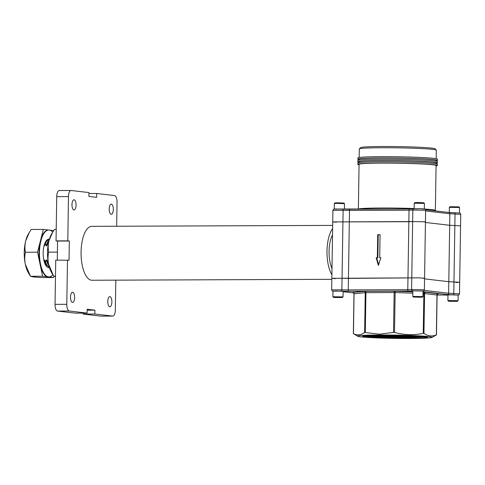 <?xml version="1.0" encoding="UTF-8"?>
<svg xmlns="http://www.w3.org/2000/svg" width="485" height="485" viewBox="0 0 485 485"><rect width="100%" height="100%" fill="white"/><g stroke="black" fill="none" stroke-linecap="round" stroke-linejoin="round"><path stroke-width="0.73" d="M409.849 338.488A37.224 1.655 -179.1 0 0 431.977 337.445A37.224 1.655 -179.1 0 0 379.894 334.983A37.224 1.655 -179.1 0 0 357.766 336.281A37.224 1.655 -179.1 0 0 409.849 338.488M422.787 336.426L420.501 336.869M436.385 334.911L431.977 337.445M423.951 333.419C428.061 336.166 432.196 336.651 436.361 334.868L436.985 295.013L424.581 293.564L423.951 333.419L423.241 333.377L423.872 293.522L422.999 293.492M412.814 293.158L395.136 292.576L394.511 332.431C403.999 335.014 413.578 335.329 423.241 333.377M394.511 332.431L393.529 332.419L394.153 292.558L365.933 292.667L365.302 332.528L379.391 334.183L393.529 332.419M453.966 281.949L459.683 282.318L448.795 281.694L453.966 281.949L453.784 293.486L459.501 293.861L460.568 225.907L449.68 225.282L425.436 222.451L449.68 225.282L460.568 225.907L460.75 214.37L455.033 213.994L453.966 281.949M404.011 338.294L423.848 337.906L427.643 337.16L418.555 336.117L381.962 335.226C370.995 335.287 364.665 335.578 362.968 336.087C359.403 337.008 382.768 338.257 404.011 338.294L382.859 337.718L362.865 336.123M426.776 336.911L407.8 337.445L383.253 336.839L366.145 335.65M369.091 335.481L383.259 336.36L407.806 336.96L425.078 336.657M402.289 335.462L394.754 335.305M357.766 336.281L353.438 333.65C357.112 335.553 360.84 335.183 364.623 332.546L365.253 292.691L354.068 293.795L353.462 333.692M399.779 336.863L395.311 336.129M424.551 278.863L448.795 281.694L424.551 278.863M348.43 278.384L418.494 277.838L424.563 278.214L418.494 277.838L342.046 278.257L348.43 278.384L348.248 289.927L407.788 289.697L408.855 221.742L332.722 221.912L412.65 221.572L408.855 221.742L409.037 210.205L349.497 210.435L348.43 278.384M413.747 208.829L409.546 208.98A1.285 0.515 -90.2 0 0 409.037 210.205L412.832 210.035A1.285 1.273 -111.3 0 1 413.644 208.865L421.611 208.714C426.109 209.277 424.478 208.301 425.63 210.266L412.832 210.035L412.65 221.572L425.448 221.803L412.65 221.572L411.583 289.527L424.381 289.757L423.981 290.667L423.035 291.073L412.838 290.83A7.699 0.34 0.9 0 1 408.285 291.036L348.745 291.267A7.699 0.34 0.9 0 1 341.088 291.109A1.285 0.758 -87.2 0 0 341.87 289.794L331.655 289.866L331.837 278.323L342.046 278.257L331.837 278.323L335.553 278.645M365.302 332.528L364.623 332.546M423.848 337.906L408.206 338.093L382.865 337.481L363.338 335.978M418.7 336.129L377.009 335.268M421.362 336.311L408.237 336.408L373.917 335.329M70.513 297.117A5.093 2.049 -90.2 0 1 72.544 292.261A5.093 2.049 -90.2 0 1 74.611 297.596A5.093 2.049 -90.2 0 1 72.58 302.446A5.093 2.049 -90.2 0 1 70.513 297.117M71.962 204.64A5.093 2.049 -90.2 0 1 73.993 199.79A5.093 2.049 -90.2 0 1 76.066 205.119A5.093 2.049 -90.2 0 1 74.035 209.975A5.093 2.049 -90.2 0 1 71.962 204.64M109.216 208.993A5.093 2.049 -90.2 0 1 111.247 204.143A5.093 2.049 -90.2 0 1 113.314 209.471A5.093 2.049 -90.2 0 1 111.283 214.328A5.093 2.049 -90.2 0 1 109.216 208.993M107.761 301.464A5.093 2.049 -90.2 0 1 109.792 296.614A5.093 2.049 -90.2 0 1 111.865 301.943A5.093 2.049 -90.2 0 1 109.834 306.799A5.093 2.049 -90.2 0 1 107.761 301.464M332.668 225.41L91.81 226.337A26.954 10.852 89.8 0 0 81.068 252.024A26.954 10.852 89.8 0 0 92.017 280.245L331.819 279.318M332.619 228.617A26.954 10.852 89.8 0 0 326.999 251.072A26.954 10.852 89.8 0 0 331.892 274.759M332.516 234.885A21.819 8.785 89.8 0 0 329.066 251.315A21.819 8.785 89.8 0 0 331.989 268.49M455.955 282.519L459.683 282.318M49.082 240.324L47.263 243.761L48.949 240.827M49.179 239.202L46.105 241.536L45.396 243.767L46.372 241.536L49.403 239.196M43.947 260.578L44.111 260.015L44.644 260.015L46.645 264.586L49.446 267.514M45.317 262.124L46.384 264.592L49.482 267.617M45.584 262.118L46.245 260.008L46.778 260.002L48.609 264.258M47.451 262.112L48.791 265.065M47.718 262.112L48.051 261.088M46.245 260.008L47.627 263.604L48.852 265.319M44.111 260.015L45.499 263.61L47.003 265.598M48.209 245.865L47.53 243.761M48.53 241.045L47.318 242.591L46.075 245.877L45.396 243.767M46.402 241.057L44.899 243.155M44.644 260.015L45.354 262.221M46.778 260.002L47.488 262.209M45.141 243.743L44.474 245.883L43.941 245.883M47.275 243.731L46.608 245.871L46.075 245.877M45.135 243.767L44.474 245.883M47.263 243.761L46.608 245.871M116.661 226.246L117.037 202.281A6.42 2.583 89.8 0 0 114.551 195.57L96.733 193.485L96.673 197.334L88.925 196.431L88.985 192.581L71.168 190.502A6.42 2.583 89.8 0 0 71.04 190.496A6.42 2.583 89.8 0 0 68.482 196.607L67.791 240.845L56.042 240.887L57.588 241.069L57.291 260.112M112.659 316.087L94.842 314.007L83.093 314.05L100.91 316.135L112.659 316.087A6.42 2.583 89.8 0 0 112.787 316.093A6.42 2.583 89.8 0 0 115.345 309.982L115.812 280.154M67.791 240.845L69.337 241.021L69.034 260.257L55.739 260.118L55.041 304.35L66.791 304.307A6.42 2.583 89.8 0 0 69.276 311.018L57.527 311.067A6.42 2.583 -90.2 0 1 55.041 304.35M67.488 260.075L66.791 304.307M380.87 257.747L379.694 257.753L380.058 234.673L377.706 234.685L377.348 257.759L376.172 257.765L378.397 265.447L380.87 257.747M423.314 278.366L424.563 278.214L425.448 221.803L424.205 221.954M380.058 234.734L378.227 234.746L377.863 257.82L376.687 257.826L378.664 264.634M376.687 257.826L376.172 257.765M377.863 257.82L377.348 257.759M378.227 234.746L377.706 234.685M380.852 257.808L379.694 257.753M68.482 196.607L56.733 196.655L56.042 240.887M96.733 193.485L88.973 193.515M69.276 311.018L87.094 313.098L75.345 313.146L57.527 311.067M83.105 313.116L83.093 314.05M56.733 196.655A6.42 2.583 -90.2 0 1 59.291 190.538A6.42 2.583 -90.2 0 1 59.419 190.544M87.094 313.098L87.154 309.254L94.902 310.157L94.842 314.007M69.337 241.021L57.588 241.069M94.902 310.157L87.136 310.188M359.349 148.865L360.652 147.61A37.224 1.655 0.9 0 1 382.853 146.512A37.224 1.655 0.9 0 1 435.015 148.774L436.276 150.077A38.509 1.71 -179.1 0 0 382.319 147.737A38.509 1.71 -179.1 0 0 359.349 148.865A38.509 1.71 -179.1 0 0 359.312 148.944L359.179 157.473M414.141 208.544A38.509 1.71 0.9 0 0 381.374 207.998A38.509 1.71 0.9 0 0 358.366 209.18L359.07 164.33A38.509 1.71 0.9 0 1 382.077 163.124A38.509 1.71 0.9 0 1 436.076 165.537L435.366 210.411A38.509 1.71 0.9 0 0 424.89 209.071M359.064 164.773A39.788 1.77 0.9 0 1 357.784 164.306A39.788 1.77 0.9 0 1 381.562 163.063A39.788 1.77 0.9 0 1 437.355 165.555A39.788 1.77 0.9 0 1 436.063 165.985M357.784 164.306L357.809 163.027A39.788 1.77 0.9 0 1 381.58 161.778A39.788 1.77 0.9 0 1 437.379 164.276L437.355 165.555M359.1 162.602L359.112 161.766A38.509 1.71 0.9 0 1 382.119 160.559A38.509 1.71 0.9 0 1 436.112 162.972L436.1 163.809M359.106 162.208A39.788 1.77 0.9 0 1 357.827 161.741A39.788 1.77 0.9 0 1 381.598 160.499A39.788 1.77 0.9 0 1 437.397 162.99A39.788 1.77 0.9 0 1 436.106 163.421M357.827 161.741L357.845 160.462A39.788 1.77 0.9 0 1 381.622 159.213A39.788 1.77 0.9 0 1 437.415 161.711L437.397 162.99M359.142 159.644A39.788 1.77 0.9 0 1 357.869 159.177A39.788 1.77 0.9 0 1 381.64 157.934A39.788 1.77 0.9 0 1 437.44 160.426A39.788 1.77 0.9 0 1 436.148 160.856M357.869 159.177L357.888 157.898A39.788 1.77 0.9 0 1 381.659 156.649A39.788 1.77 0.9 0 1 437.458 159.147L437.44 160.426M359.136 160.038L359.149 159.201A38.509 1.71 0.9 0 1 382.156 157.995A38.509 1.71 0.9 0 1 436.154 160.408L436.142 161.244M436.179 158.68L436.318 150.15A38.509 1.71 -179.1 0 0 436.276 150.077M336.438 222.227L332.722 221.912L331.837 278.323M334.25 209.059L334.341 203.53L337.378 203.385L344.514 203.694L344.435 209.132M334.341 203.53L334.965 202.924L337.639 202.791L343.907 203.063L344.514 203.694M423.369 209.083L421.095 208.695L414.129 208.774L414.226 203.233L424.411 203.391L423.799 202.754L417.53 202.481L414.857 202.615L414.232 203.221M449.346 207.337L459.531 207.495L458.919 206.859L449.983 206.719L449.353 207.325L449.268 212.521M342.422 297.511L343.059 296.893L343.144 291.327L336.057 291.006L332.959 291.164L332.874 296.747L333.486 297.372L334.856 297.529L342.422 297.511L333.486 297.372M343.059 296.893L332.868 296.735M340.076 297.56L335.129 297.426L340.082 297.402M457.434 301.306L458.07 300.688L458.155 295.123L451.068 294.801L447.97 294.959L447.885 300.542L448.498 301.167L449.868 301.324L457.434 301.306L448.498 301.167M458.07 300.688L447.885 300.53M455.088 301.355L450.141 301.221L455.094 301.197M422.95 296.584L423.035 291.018L412.85 290.854L412.765 296.438L422.95 296.584L422.314 297.202L413.378 297.062L422.314 297.202M419.968 297.25L415.021 297.117L419.968 297.093M56.224 229.363L54.484 229.369L52.61 232.303L48.961 240.766C48.039 244.683 47.942 248.478 48.67 252.145C47.827 255.995 47.803 260.008 48.597 264.179L53.392 275.613L53.744 276.195L55.484 276.189M57.418 252.115L48.67 252.145M55.478 276.699L53.744 276.195M53.392 275.613L51.743 272.879A23.444 9.439 -90.2 0 1 48.597 264.179A23.444 9.439 -90.2 0 1 48.961 240.766A23.444 9.439 -90.2 0 1 51.592 234.019L52.538 232.424M48.955 267.726A14.265 5.741 -90.2 0 0 49.494 267.659A14.265 5.741 -90.2 0 1 48.943 267.726A14.265 5.741 -90.2 0 1 48.676 267.708A14.265 5.741 -90.2 0 1 43.159 253.134A14.265 5.741 -90.2 0 1 48.846 239.196A14.265 5.741 -90.2 0 1 48.949 239.202M52.889 274.783A23.444 9.439 -90.2 0 1 48.991 276.899A23.444 9.439 -90.2 0 1 48.536 276.874A23.444 9.439 -90.2 0 1 39.461 252.927A23.444 9.439 -90.2 0 1 48.809 230.017A23.444 9.439 -90.2 0 1 49.27 230.048A23.444 9.439 -90.2 0 1 52.726 232.109M42.613 276.238L37.533 252.188L43.347 229.411L31.216 229.46L29.342 232.394L25.699 240.857C24.777 244.773 24.68 248.562 25.402 252.236C24.559 256.086 24.535 260.099 25.329 264.27L30.482 276.286L42.613 276.238L48.057 276.874A23.444 9.439 -90.2 0 1 40.073 264.216A23.444 9.439 -90.2 0 1 40.437 240.802A23.444 9.439 -90.2 0 1 48.336 230.023L48.809 230.017M45.19 242.5A13.247 5.335 -90.2 0 1 46.524 240.869M37.533 252.188L25.402 252.236M48.991 276.899L48.512 276.905A23.444 9.439 -90.2 0 1 48.057 276.874L53.502 277.511L41.37 277.559L33.313 276.935L30.482 276.286M53.823 276.262L53.502 277.511M43.347 229.411L48.561 230.023M49.931 230.181L53.653 230.617M30.125 275.704L28.482 272.97A23.444 9.439 -90.2 0 1 25.329 264.27A23.444 9.439 -90.2 0 1 25.699 240.857A23.444 9.439 -90.2 0 1 28.33 234.109L29.27 232.515M341.088 291.109L332.959 291.194M424.205 290.382L448.613 293.237L449.862 213.746L425.618 210.914M343.137 291.709A7.699 0.34 0.9 0 1 343.701 291.764L353.638 292.928M423.017 292.152L424.357 292.194A1.285 0.467 91.9 0 0 423.872 293.522L424.581 293.564A1.285 1.176 96.7 0 1 425.775 292.279L438.185 293.728A1.285 1.176 96.7 0 0 436.985 295.013L442.375 295.019A7.699 0.34 0.9 0 1 447.97 295.098L442.399 295.019A1.285 0.515 -90.2 0 1 442.399 295.019A1.285 0.515 -90.2 0 1 442.375 295.019M458.155 295.147L453.627 294.819A7.699 0.34 0.9 0 1 447.419 294.522L423.023 291.673M353.062 292.564L354.068 293.795A1.285 1.194 84.4 0 0 352.892 292.473L352.934 292.558A1.285 1.176 96.7 0 1 353.025 292.564M352.892 292.473L365.435 291.327L393.656 291.218L412.832 291.812M425.775 292.279L424.357 292.194M348.745 291.267A1.285 0.515 -90.2 0 1 348.248 289.927L341.87 289.794L343.119 210.302L332.904 210.375L332.722 221.912M408.285 291.036A1.285 0.515 -90.2 0 1 407.788 289.697L411.583 289.527A1.285 1.273 -111.3 0 0 412.838 290.83M447.419 294.522A1.285 1.176 96.7 0 0 448.613 293.237L453.784 293.486L453.627 294.819M438.228 293.813A1.285 1.194 84.4 0 0 438.094 293.819L437.094 295.038L436.47 334.838M393.656 291.218A1.285 0.515 89.8 0 1 394.153 292.558L395.136 292.576A1.285 0.467 91.9 0 1 395.621 291.249M364.077 291.37A1.285 1.194 84.4 0 1 365.253 292.691L365.933 292.667A1.285 0.515 89.8 0 0 365.435 291.327M448.94 212.491A7.699 0.34 -179.1 0 0 454.912 212.769L455.033 213.994L449.862 213.746A1.285 1.176 96.7 0 0 448.831 212.472L425.533 209.75M413.663 208.853A7.699 0.34 -179.1 0 1 409.57 208.98A1.285 0.515 -90.2 0 0 409.546 208.98L350.006 209.211A1.285 0.515 -90.2 0 1 350.031 209.211A1.285 0.515 -90.2 0 0 349.497 210.435L343.119 210.302A1.285 0.758 -87.2 0 0 342.422 209.053A1.285 0.758 -87.2 0 0 342.38 209.053L335.262 208.987L336.147 209.32M342.458 209.059A7.699 0.34 -179.1 0 0 349.982 209.211M332.904 210.375C333.146 209.29 333.759 208.835 334.741 209.011L409.522 208.98M448.704 212.466A1.285 1.176 96.7 0 1 448.831 212.472L454.918 212.763C459.683 213.297 460.029 212.133 460.75 214.37M424.381 289.757L424.563 278.214M458.155 295.177L459.101 294.777L459.501 293.861M331.655 289.866L332.025 290.788L332.959 291.218M442.399 295.019L437.094 295.044M343.137 291.715L353.65 292.934M353.977 293.813L353.353 333.613M101.038 316.141L112.787 316.093M59.291 190.538L71.04 190.496M435.469 210.914L435.366 210.411M425.63 210.266L425.448 221.803M424.326 208.908L424.411 203.391M459.447 213.012L459.531 207.495M413.378 297.062L412.765 296.438"/></g></svg>
